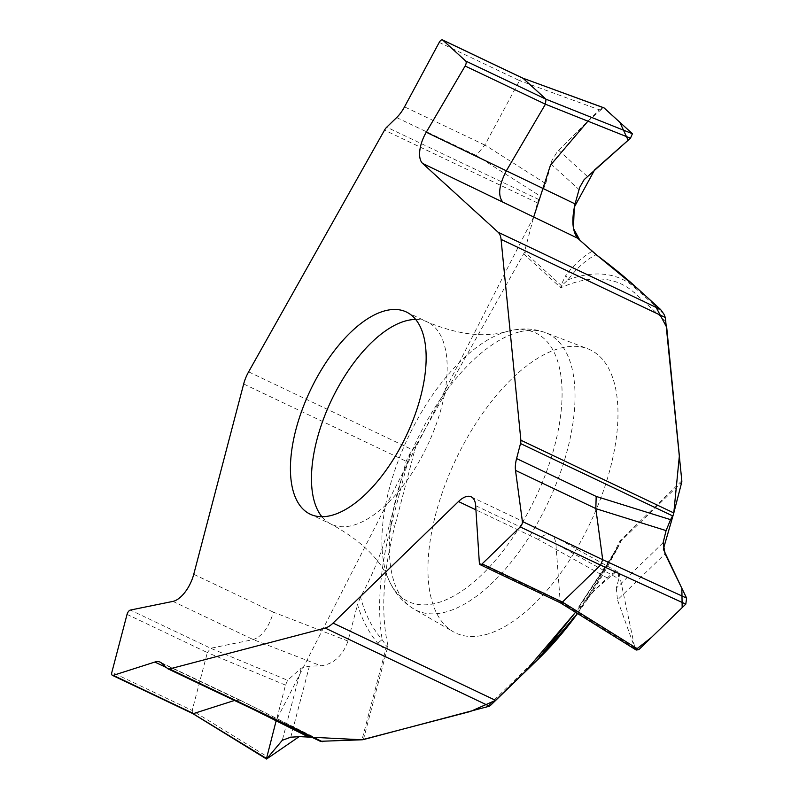 <?xml version="1.0" encoding="UTF-8"?>
<svg xmlns="http://www.w3.org/2000/svg" width="799" height="799" viewBox="0 0 799 799"><rect width="100%" height="100%" fill="white"/><g stroke="black" fill="none" stroke-linecap="round" stroke-linejoin="round"><path stroke-width="0.6" stroke-dasharray="4 3" d="M587.295 176.369L558.661 150.272L557.103 151.94L551.839 160.679L545.737 183.63L537.457 202.886L524.444 251.945A7.63 6.652 132.3 0 1 523.655 253.872L415.989 445.373L409.937 453.642L406.142 461.243L389.453 524.853C382.491 550.751 372.853 574.781 360.509 596.943L357.533 604.613C361.887 619.395 368.659 632.319 377.847 643.385L382.761 647.47L386.157 647.689L388.014 645.782L386.267 645.892L382.242 639.809C372.054 628.014 364.813 613.732 360.509 596.943M439.22 42.417L519.53 80.619L484.883 144.979L476.244 155.445L540.683 196.374M558.661 150.272L599.36 109.813L519.54 80.609L523.055 78.302M615.709 572.054L595.025 589.812L575.53 612.264L615.999 551.48L621.053 541.013L620.014 540.703L619.565 543.55L614.9 552.738L578.816 606.751M663.13 542.691L616.319 588.064L618.816 578.846L618.156 572.124C615.989 571.165 612.374 573.103 607.29 577.917L583.29 601.178M607.29 577.917L538.077 539.405C543.22 534.891 547.655 533.412 551.37 534.97L554.346 537.817L555.784 542.131L560.249 602.676M266.447 758.73L285.493 685.113L287.6 680.279L301.243 668.064L309.413 666.146L321.008 665.827C333.842 663.939 342.831 655.679 347.984 641.048L357.533 604.613M309.403 736.099L314.946 737.617L319.67 740.903L167.6 668.573M234.467 700.463L239.99 700.124L317.083 738.945M127.041 614.391L207.35 652.593L192.169 710.461L111.86 672.259M347.984 641.048L273.348 612.164C269.043 627.125 262.342 636.274 253.243 639.6L210.676 648.259L130.367 610.056M285.493 685.113L207.36 652.583L210.676 648.259L287.6 680.279M192.549 713.407L192.169 710.461L266.786 756.403M320.329 741.302L319.67 740.903M599.36 109.813L603.385 107.685L587.924 121.178M485.373 634.706A156.744 74.317 -64.6 0 0 602.576 493.263A156.744 74.317 -64.6 0 0 587.714 348.764A156.744 74.317 -64.6 0 0 560.548 348.134A156.744 74.317 -64.6 0 0 445.353 484.114A156.744 74.317 -64.6 0 0 453.153 631.669A156.744 74.317 -64.6 0 0 485.373 634.706M635.355 286.521L635.555 288.249A234.237 111.051 -64.6 0 0 567.879 279.88A12.514 9.198 -141.8 0 1 565.992 275.106L560.958 285.223L560.848 287.78L562.057 285.313L567.879 279.88C577.098 267.765 586.526 259.375 596.174 254.701M562.057 285.313L560.958 285.223L524.444 251.945M616.319 588.064L617.477 599.929L665.068 553.817M636.214 650.046L634.895 648.249L617.477 599.929M619.854 542.721A12.514 11.576 -6.1 0 1 621.053 541.013L681.737 482.197M577.527 613.512A234.237 111.051 -64.6 0 0 614.9 552.738A12.514 3.645 30.8 0 1 615.06 552.099A12.514 3.645 30.8 0 1 615.999 551.48M386.267 645.892A12.514 6.552 68.3 0 0 386.157 647.689L361.997 739.784M389.453 524.853L391.2 525.073A234.237 111.051 -64.6 0 0 382.242 639.809A12.514 8.979 140.1 0 0 377.847 643.385M619.235 573.662L634.925 648.329M672.598 515.874L673.787 513.028M533.782 216.749L276.254 720.338M248.619 371.845L412.883 449.977M537.457 202.886L384.509 130.137M396.634 117.583L476.244 155.445M538.816 199.51L386.736 127.181M484.833 145.058L404.524 106.866M321.897 516.733A111.95 53.074 -64.6 0 0 331.245 524.204A111.95 53.074 -64.6 0 0 427.255 445.902A111.95 53.074 -64.6 0 0 427.405 322.007A111.95 53.074 -64.6 0 0 415.72 319.47M538.077 539.405L475.924 509.842M475.655 505.677L555.974 543.869L618.816 578.846M559.69 601.417L479.37 563.225M243.675 383.969L406.142 461.243M273.348 612.164L193.748 574.301M161.638 663.14L241.248 701.003M235.136 700.244L166.562 667.634M172.934 601.397L253.243 639.6L321.008 665.827M545.737 183.63L484.883 144.979M518.921 332.024A153.158 72.609 -64.6 0 0 406.361 464.888A153.158 72.609 -64.6 0 0 413.982 609.078A153.158 72.609 -64.6 0 0 547.764 503.22A153.158 72.609 -64.6 0 0 545.467 332.644A153.158 72.609 -64.6 0 0 518.921 332.024M507.665 331.325A148.634 70.472 -64.6 0 0 507.225 331.435A148.634 70.472 -64.6 0 0 408.379 436.923A148.634 70.472 -64.6 0 0 388.923 580.174A148.634 70.472 -64.6 0 0 535.49 497.807A148.634 70.472 -64.6 0 0 507.665 331.325M666.136 321.697L634.556 292.923A229.533 108.824 115.4 0 0 560.848 287.78L523.655 253.872M681.817 480.798L620.014 540.703A229.533 108.824 115.4 0 1 539.215 656.339L486.751 707.195M363.405 739.584L388.014 645.782A229.533 108.824 -64.6 0 1 395.106 525.003A7.63 2.497 14.7 0 1 391.2 525.073L409.937 453.642M415.989 445.373L395.106 525.003M550.811 163.865L578.985 189.543M592.109 251.375C583.35 256.219 574.641 264.129 565.992 275.106M663.879 314.067L635.555 288.249A7.63 6.652 132.3 0 1 634.556 292.923M634.895 648.249L559.69 601.427M539.215 656.339A7.63 4.155 -134.1 0 1 538.456 658.935M255.091 710.271L235.086 700.264M290.776 737.187L309.413 666.146M301.243 668.064L282.307 740.283M310.202 514.196L331.245 524.204C361.168 540.643 380.394 559.3 388.923 580.174C394.576 592.918 402.936 602.556 413.982 609.078L453.153 631.669M406.371 312L427.405 322.007C457.807 334.661 484.234 337.847 506.686 331.585L507.784 331.285C521.048 327.79 533.602 328.249 545.467 332.644L587.714 348.764M471.2 496.838L551.37 534.97M239.99 700.114L160.2 662.171M617.377 571.684L551.869 535.23M617.237 548.384L577.587 613.542M580.154 604.723L618.176 546.606M240.08 700.164L314.916 737.597"/><path stroke-width="1.2" d="M635.764 649.687L651.375 637.482L682.166 607.639L681.857 588.334L663.33 549.163L673.807 512.948L681.737 482.197A7.63 4.155 -134.1 0 0 681.817 480.798L665.327 317.513L663.879 314.067L660.583 309.513L635.355 286.521C624.918 277.073 611.854 266.466 596.174 254.701L577.667 238.212L422.641 163.455L498.117 232.239A25.438 12.065 115.4 0 1 501.073 239.39L520.868 440.209A7.63 3.615 115.4 0 1 520.519 443.545L516.583 458.566L596.184 496.429L670.571 519.66L672.598 515.874L520.519 443.545M422.641 163.455A25.438 12.065 115.4 0 1 426.267 132.215L465.118 66.017A4.075 1.928 115.4 0 0 465.697 61.014L442.746 40.11A4.075 1.928 115.4 0 0 442.516 39.95A4.075 1.928 115.4 0 0 439.22 42.417L404.524 106.866A25.438 12.065 115.4 0 1 396.634 117.583L386.736 127.181A7.63 3.615 115.4 0 0 384.509 130.137L248.619 371.845A25.438 12.065 115.4 0 0 243.675 383.969L193.748 574.301A25.438 12.065 115.4 0 1 172.934 601.397L130.367 610.056A4.075 1.928 115.4 0 0 127.041 614.391L111.86 672.259A4.075 1.928 115.4 0 0 112.379 675.335L192.689 713.537M465.697 61.014L546.007 99.216L523.055 78.302L442.746 40.11M502.251 201.318C497.757 194.836 499.195 184.529 506.576 170.417L545.427 104.21L465.118 66.017M522.796 78.142L604.144 107.965L632.418 133.733L546.007 99.216L545.427 104.21L630.491 138.187L584.129 179.655L579.665 187.435L575.06 203.915C571.455 219.875 572.324 231.301 577.667 238.212M522.576 78.072L603.644 107.715M331.435 515.425A111.95 53.074 -64.6 0 0 414.441 416.369A111.95 53.074 -64.6 0 0 406.371 312A111.95 53.074 -64.6 0 0 385.128 310.771A111.95 53.074 -64.6 0 0 302.132 409.827A111.95 53.074 -64.6 0 0 310.202 514.196A111.95 53.074 -64.6 0 0 331.435 515.425M475.924 509.842L458.476 501.542L333.073 623.08A25.438 12.065 115.4 0 1 325.163 628.054L169.478 668.953A7.63 3.615 115.4 0 1 168.03 668.863A7.63 3.615 115.4 0 1 167.6 668.573L161.638 663.14A25.438 12.065 115.4 0 0 160.2 662.171A25.438 12.065 115.4 0 0 154.826 662.051L113.238 675.355A4.075 1.928 115.4 0 1 112.379 675.335M309.403 736.099L290.776 737.187L282.307 740.283L266.566 759.03L299.196 736.608L361.997 739.784A7.63 2.497 14.7 0 0 363.405 739.584L489.427 706.186L537.447 659.734L575.53 612.264L524.803 671.989L495.55 700.333L470.381 711.49L361.997 739.784L320.329 741.302L168.03 668.863M458.476 501.542A25.438 12.065 115.4 0 1 471.2 496.838A25.438 12.065 115.4 0 1 475.655 505.677L479.37 563.225A4.075 1.928 115.4 0 0 480.089 564.633A4.075 1.928 115.4 0 0 482.127 563.884L520.249 526.931A4.075 1.928 115.4 0 0 522.396 521.517L515.505 470.381A25.438 12.065 115.4 0 1 516.583 458.566M522.396 521.517L602.716 559.719L595.824 508.583L596.184 496.429M482.127 563.884L562.436 602.086L600.568 565.133L520.249 526.931M670.571 519.66L666.076 530.596L663.13 542.691L665.068 553.817L686.621 598.111L685.802 604.114L638.82 649.647L562.426 602.086L560.339 602.726M686.621 598.111L602.716 559.729L600.568 565.123L685.802 604.114M113.238 675.355L193.558 713.557L234.467 700.463M267.006 758.78L192.649 713.467M632.418 133.733L630.491 138.187M673.787 513.028L679.36 455.839L666.696 327.29L654.121 303.63L637.922 288.858L597.292 255.55L579.884 240.239L573.442 228.454L574.261 207.221L594.626 169.887L628.144 140.264L619.804 122.237L603.814 107.775M490.816 705.108L538.266 659.105A234.237 111.051 -64.6 0 0 577.527 613.512M638.82 649.647L636.214 650.046M615.709 572.054L619.235 573.662M634.925 648.329L635.415 649.267M587.924 121.178L550.461 165.193L533.782 216.749M276.254 720.338L266.447 758.73M498.117 232.239L660.583 309.513M665.327 317.513L501.073 239.39M673.807 512.948L520.868 440.209M426.267 132.215L575.06 203.915M415.72 319.47A111.95 53.074 -64.6 0 0 406.172 320.779A111.95 53.074 -64.6 0 0 327.73 408.419A111.95 53.074 -64.6 0 0 321.897 516.733M333.073 623.08L495.53 700.353M489.427 706.186L325.163 628.054M322.416 741.692L169.478 668.953M595.824 508.583L515.505 470.381M166.562 667.634L154.826 662.051M666.076 530.596L595.834 508.653M537.447 659.734L538.266 659.105A7.63 4.155 -134.1 0 0 538.456 658.935L490.856 705.078M306.706 736.089L255.091 710.271M442.516 39.95L522.826 78.152M480.089 564.633L560.399 602.836M635.904 649.847L560.219 602.736M577.587 613.542L538.456 658.935M266.317 758.88L192.529 713.447"/></g></svg>
